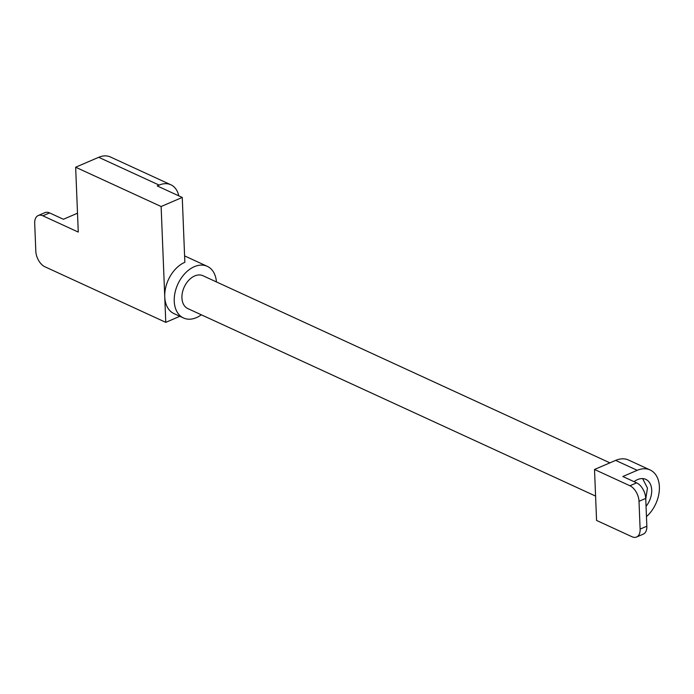 <?xml version="1.0" encoding="UTF-8"?>
<svg xmlns="http://www.w3.org/2000/svg" width="694" height="694" viewBox="0 0 694 694"><rect width="100%" height="100%" fill="white"/><g stroke="black" fill="none" stroke-linecap="round" stroke-linejoin="round"><path stroke-width="1.04" d="M201.321 314.798A28.428 19.267 -65.3 0 1 196.402 317.635A28.428 19.267 -65.3 0 1 183.502 317.982L174.003 313.61A28.428 19.267 114.7 0 1 164.756 296.867A28.428 19.267 114.7 0 1 184.856 262.297L182.253 197.434L161.121 206.517L165.779 322.354L44.91 266.774A12.926 7.599 66.7 0 1 35.819 251.219L34.7 223.425A12.926 7.599 66.7 0 1 38.231 215.522A12.926 7.599 66.7 0 1 42.872 215.808L49.595 212.919A12.926 7.599 -113.3 0 0 44.954 212.633L38.231 215.522M77.502 213.205L63.406 219.269L49.595 212.919M182.253 197.434L157.217 185.923L159.134 185.098A25.843 17.515 -65.3 0 1 170.863 184.778L110.433 156.991A25.843 17.515 114.7 0 0 98.704 157.304L75.655 167.219L78.266 232.082L42.872 215.808M161.121 206.517L75.655 167.219M170.863 184.778A25.843 17.515 -65.3 0 1 178.766 195.829M165.779 322.354L179.85 316.299M183.502 317.982A28.428 19.267 -65.3 0 1 175.009 292.695A28.428 19.267 -65.3 0 1 194.355 266.669A28.428 19.267 -65.3 0 1 207.254 266.322A28.428 19.267 -65.3 0 1 216.441 281.92M595.582 496.089L187.822 308.587A18.087 12.258 -65.3 0 1 182.418 292.495A18.087 12.258 -65.3 0 1 194.728 275.934A18.087 12.258 -65.3 0 1 202.934 275.718L609.913 462.855M650.122 469.968L628.547 460.044A28.428 19.267 114.7 0 0 615.639 460.391L594.515 469.474L596.562 520.439L631.956 536.722A12.926 7.599 66.7 0 0 636.598 537.009L643.321 534.12A12.926 7.599 -113.3 0 0 646.843 526.217L645.732 498.413A12.926 7.599 -113.3 0 0 636.632 482.859L622.822 476.509L637.222 470.315A28.428 19.267 -65.3 0 1 650.122 469.968A28.428 19.267 -65.3 0 1 659.3 490.545A28.428 19.267 -65.3 0 1 646.461 516.622M594.515 469.474L629.909 485.757A12.926 7.599 66.7 0 1 639.009 501.302L640.12 529.106A12.926 7.599 66.7 0 1 636.598 537.009M634.073 481.688A18.087 12.258 -65.3 0 1 637.595 479.58A18.087 12.258 -65.3 0 1 645.81 479.363A18.087 12.258 -65.3 0 1 646.045 506.342M159.134 185.098L98.704 157.304M640.12 529.106L646.843 526.217M639.009 501.302L645.732 498.413M629.909 485.757L636.632 482.859M615.639 460.391L637.222 470.315M643.312 489.851A8.137 5.517 -65.3 0 1 643.928 491.1M207.254 266.322L184.604 255.904M645.75 498.986L647.45 488.09L642.635 478.591"/></g></svg>
